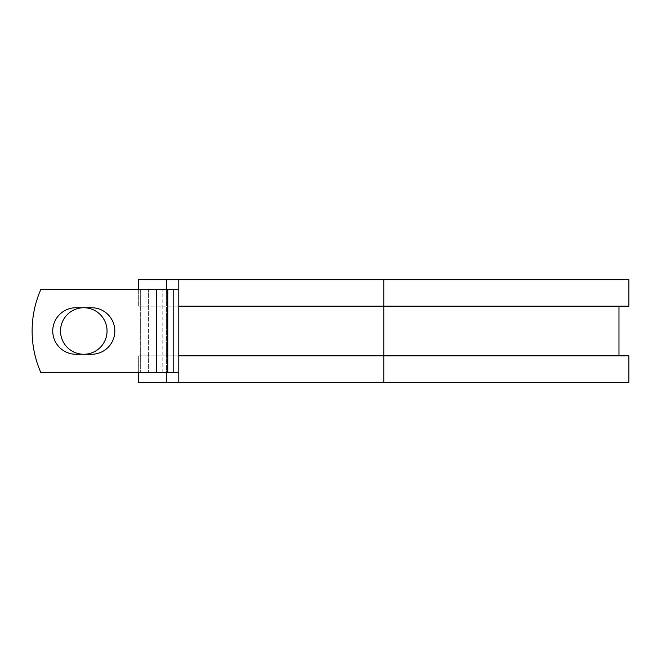 <?xml version="1.0" encoding="UTF-8"?>
<svg xmlns="http://www.w3.org/2000/svg" width="662" height="662" viewBox="0 0 662 662"><rect width="100%" height="100%" fill="white"/><g stroke="black" fill="none" stroke-linecap="round" stroke-linejoin="round"><path stroke-width="0.5" stroke-dasharray="3.31 2.48" d="M52.737 331A23.261 23.261 0 0 0 76.006 354.261L91.563 354.261A23.261 23.261 0 0 0 114.824 331A23.261 23.261 0 0 0 91.563 307.739L76.006 307.739A23.261 23.261 0 0 0 52.737 331M60.523 331A23.261 23.261 0 0 1 83.784 307.739A23.261 23.261 0 0 1 107.045 331A23.261 23.261 0 0 1 83.784 354.261A23.261 23.261 0 0 1 60.523 331M178.79 372.392L178.79 289.608L156.546 289.608L156.546 372.392L178.79 372.392L178.79 355.833L618.97 355.833L148.602 355.833L148.602 372.392L148.602 289.608L140.658 289.608L140.658 372.392L140.658 289.608L40.763 289.608A103.479 103.479 0 0 0 40.763 372.392L156.546 372.392L156.546 289.608L40.763 289.608A103.479 103.479 0 0 0 40.763 372.392L156.546 372.392L40.763 372.392A103.479 103.479 0 0 1 40.763 289.608L156.546 289.608L148.602 289.608L148.602 306.167L138.664 306.167L138.664 279.678L628.9 279.678M628.9 382.322L138.664 382.322L138.664 355.833L148.602 355.833L148.602 306.167L618.97 306.167L178.79 306.167L178.79 289.608M138.664 372.392L138.664 355.833L628.9 355.833M166.485 279.678L166.485 382.322M166.485 289.608L166.485 372.392M628.9 306.167L138.664 306.167L138.664 289.608M383.786 382.322L601.088 382.322L178.79 382.322L383.786 382.322L383.786 279.678L601.088 279.678L178.79 279.678L178.79 382.322M383.786 279.678L178.79 279.678M156.546 372.392L156.546 289.608M162.165 372.392L162.165 289.608M167.552 372.392L167.552 289.608M601.088 382.322L601.088 279.678"/><path stroke-width="0.99" d="M52.737 331A23.261 23.261 0 0 0 76.006 354.261L91.563 354.261A23.261 23.261 0 0 0 114.824 331A23.261 23.261 0 0 0 91.563 307.739L76.006 307.739A23.261 23.261 0 0 0 52.737 331M60.523 331A23.261 23.261 0 0 1 83.784 307.739A23.261 23.261 0 0 1 107.045 331A23.261 23.261 0 0 1 83.784 354.261A23.261 23.261 0 0 1 60.523 331M156.546 289.608L40.763 289.608A103.479 103.479 0 0 0 40.763 372.392L156.546 372.392L156.546 289.608L178.79 289.608M178.79 372.392L156.546 372.392M166.485 372.392L166.485 382.322L138.664 382.322L138.664 372.392M383.786 382.322L178.79 382.322L178.79 355.833L628.9 355.833L628.9 382.322L383.786 382.322L383.786 279.678L166.485 279.678L166.485 289.608M138.664 289.608L138.664 279.678L166.485 279.678M178.79 382.322L166.485 382.322M178.79 355.833L178.79 306.167L628.9 306.167L628.9 279.678L383.786 279.678M178.79 306.167L178.79 279.678M173.171 372.392L173.171 289.608M167.784 372.392L167.784 289.608M618.97 355.833L618.97 306.167"/></g></svg>
